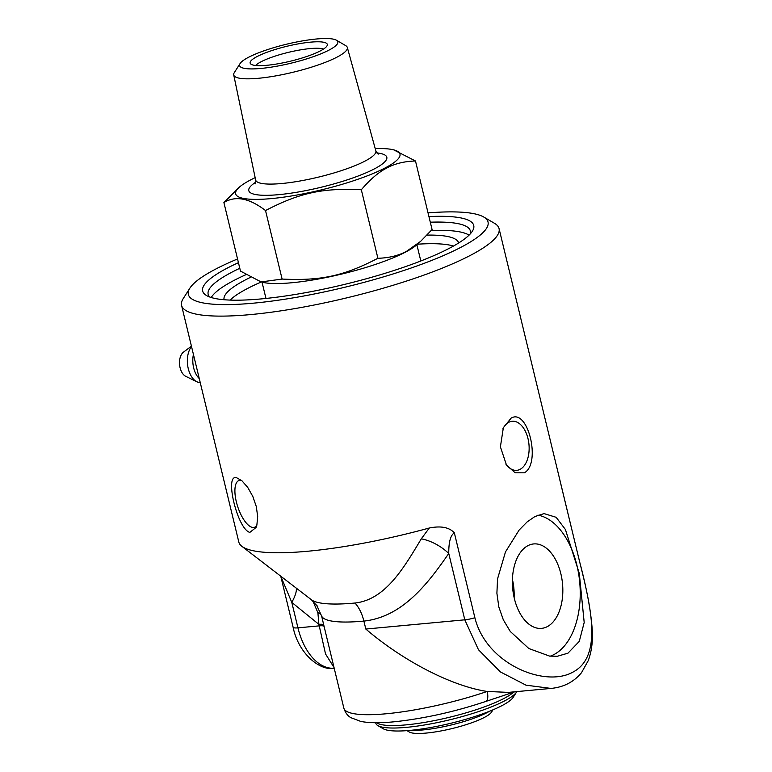 <?xml version="1.0" encoding="UTF-8"?>
<svg xmlns="http://www.w3.org/2000/svg" width="772" height="772" viewBox="0 0 772 772"><rect width="100%" height="100%" fill="white"/><g stroke="black" fill="none" stroke-linecap="round" stroke-linejoin="round"><path stroke-width="1.16" d="M557.934 471.972L579.704 562.074C591.391 608.355 602.507 657.001 572.573 672.306C544.762 687.659 486.283 664.171 474.886 617.735L454.341 532.834C449.236 527.286 440.889 525.674 429.3 528.009A163.326 31.517 166.4 0 1 241.839 546.296A163.326 31.517 166.4 0 1 238.818 542.05L181.565 305.394A163.326 31.517 -13.6 0 0 296.979 308.231A163.326 31.517 -13.6 0 0 471.567 254.75A163.326 31.517 -13.6 0 0 499.059 228.589A163.326 31.517 -13.6 0 0 494.495 223.311L483.726 217.019A154.159 29.751 166.4 0 1 345.19 287.165A154.159 29.751 166.4 0 1 189.912 288.101A154.159 29.751 166.4 0 1 214.317 269.804A154.159 29.751 166.4 0 1 237.544 258.967M567.951 653.18L557.355 656.248L549.654 656.123L528.849 648.528L510.282 631.477L503.315 619.8L498.828 606.966L496.898 593.243L497.554 578.855L505.477 551.912L519.151 530.026L527.102 521.94L534.899 516.545L544.048 513.602L556.149 517.298L565.422 529.524L579.309 573.499L584.192 622.502L579.27 641.387L567.951 653.18M524.313 472.821L515.117 472.782L506.461 464.995L500.401 446.843L503.354 427.707L511.093 418.163C527.942 407.684 541.462 463.586 524.313 472.821M189.912 288.101L183.205 298.619A163.326 31.517 -13.6 0 0 181.565 305.394M249.848 532.381C237.554 529.534 224.025 473.632 236.618 477.733L241.906 480.744L247.744 487.431L252.811 496.425L256.304 506.567L257.684 516.584L256.864 525.124L256.111 527.44L249.848 532.381M489.477 711.273A47.777 9.216 166.4 0 1 487.344 712.469A47.777 9.216 166.4 0 1 410.723 730.322M492.961 709.835L491.494 712.151A43.107 8.318 166.4 0 1 484.671 717.265A43.107 8.318 166.4 0 1 442.636 730.63A43.107 8.318 166.4 0 1 409.324 732.03L406.96 730.64M255.146 177.666A84.524 16.308 -13.6 0 0 249.877 180.301A84.524 16.308 -13.6 0 0 239.252 187.249A84.524 16.308 -13.6 0 0 282.031 197.371A84.524 16.308 -13.6 0 0 385.73 167.63A84.524 16.308 -13.6 0 0 393.739 149.874A84.524 16.308 -13.6 0 0 375.231 148.61M393.739 149.874L415.49 160.991C404.258 161.319 394.646 163.683 386.647 168.093C378.579 172.214 370.135 179.432 361.325 189.758C322.32 187.885 299.787 192.778 265.529 210.544C249.279 198.076 235.402 195.412 223.899 202.573L239.252 187.249M223.899 202.573L240.478 271.097L261.09 281.925L282.108 279.068C321.113 280.931 343.646 276.038 377.904 258.282C389.136 257.954 398.748 255.59 406.748 251.18L420.634 241.366L432.069 229.525L415.49 160.991M420.634 241.366L416.716 244.84A84.524 16.308 166.4 0 1 406.091 251.797A84.524 16.308 166.4 0 1 329.76 276.762A84.524 16.308 166.4 0 1 262.229 282.214L261.09 281.925M361.325 189.758L377.904 258.282M265.529 210.544L282.108 279.068M336.418 40.212L345.702 45.635A58.431 11.281 166.4 0 1 347.313 47.449A58.431 11.281 166.4 0 1 337.499 56.877A58.431 11.281 166.4 0 1 274.871 76.042A58.431 11.281 166.4 0 1 233.733 74.932A58.431 11.281 166.4 0 1 234.331 72.578L240.111 63.507A50.527 9.746 166.4 0 1 248.111 57.514A50.527 9.746 166.4 0 1 297.384 41.842A50.527 9.746 166.4 0 1 336.418 40.212A50.527 9.746 166.4 0 1 329.326 49.939A50.527 9.746 166.4 0 1 270.702 67.232A50.527 9.746 166.4 0 1 240.111 63.507M323.507 49.061A36.39 7.025 -13.6 0 0 294.75 50.942A36.39 7.025 -13.6 0 0 260.791 61.914A36.39 7.025 -13.6 0 0 255.638 65.475M320.621 50.749A39.7 7.662 166.4 0 1 280.313 63.362A39.7 7.662 166.4 0 1 250.582 63.844A39.7 7.662 166.4 0 1 256.815 56.703A39.7 7.662 166.4 0 1 301.341 43.348A39.7 7.662 166.4 0 1 327.26 45.297A39.7 7.662 166.4 0 1 320.621 50.749M224.083 299.739A120.673 23.285 166.4 0 1 250.292 277.447M427.061 235.103A120.673 23.285 166.4 0 1 458.655 242.987M453.463 246.056A120.673 23.285 -13.6 0 0 417.43 244.213M261.312 281.983A120.673 23.285 -13.6 0 0 230.104 300.086M197.69 382.169A19.86 11.725 -95.3 0 1 196.928 381.831L185.705 376.302A12.892 7.614 -95.3 0 1 179.587 364.693A12.892 7.614 -95.3 0 1 183.456 352.157L191.427 346.174M245.785 274.745A134.868 26.026 -13.6 0 0 232.874 281.018A134.868 26.026 -13.6 0 0 211.229 297.519M469.067 235.142A134.868 26.026 -13.6 0 0 431.201 230.529M241.684 480.551A24.646 9.447 -108.3 0 0 241.067 480.396A24.646 9.447 -108.3 0 0 239.021 480.493A24.646 9.447 -108.3 0 0 237.014 504.386A24.646 9.447 -108.3 0 0 252.434 527.392A24.646 9.447 -108.3 0 0 254.48 527.295A24.646 9.447 -108.3 0 0 256.806 525.346M505.949 464.223A24.646 14.552 84.7 0 0 516.767 470.331A24.646 14.552 84.7 0 0 520.174 469.299A24.646 14.552 84.7 0 0 528.588 441.497A24.646 14.552 84.7 0 0 512.193 421.261A24.646 14.552 84.7 0 0 508.796 422.294A24.646 14.552 84.7 0 0 502.842 428.933M550.204 656.181A71.632 42.296 84.7 0 0 554.132 654.463A71.632 42.296 84.7 0 0 579.425 579.463A71.632 42.296 84.7 0 0 537.92 515.136M547.387 626.584A42.402 25.032 -95.3 0 1 540.969 628.408A42.402 25.032 -95.3 0 1 513.264 593.06A42.402 25.032 -95.3 0 1 527.826 545.707A42.402 25.032 -95.3 0 1 533.105 543.999A42.402 25.032 -95.3 0 1 561.794 578.276A42.402 25.032 -95.3 0 1 547.387 626.584M512.376 581.268A39.797 23.498 -95.3 0 1 513.708 595.608M514.113 597.489A40.549 23.942 84.7 0 0 512.415 579.347M516.815 691.606A72.78 14.041 166.4 0 1 516.555 692.04A72.78 14.041 166.4 0 1 505.033 700.677A72.78 14.041 166.4 0 1 434.067 723.248A72.78 14.041 166.4 0 1 377.846 725.603A72.78 14.041 166.4 0 1 375.81 723.248L375.684 722.727M428.045 212.889A154.159 29.751 166.4 0 1 483.726 217.019M238.442 262.683A139.462 26.914 -13.6 0 0 226.128 268.704A139.462 26.914 -13.6 0 0 206.539 295.541A139.462 26.914 -13.6 0 0 344.524 284.405A139.462 26.914 -13.6 0 0 472.339 231.243A139.462 26.914 -13.6 0 0 428.942 216.594M209.704 297.008A134.868 26.026 166.4 0 1 208.16 294.335A134.868 26.026 166.4 0 1 230.867 272.728A134.868 26.026 166.4 0 1 239.802 268.28M430.293 222.201A134.868 26.026 166.4 0 1 470.341 230.905A134.868 26.026 166.4 0 1 470.187 233.984M377.846 725.603L383.23 728.749A68.197 13.163 -13.6 0 0 450.703 723.296A68.197 13.163 -13.6 0 0 513.206 697.299L516.555 692.04M312.834 600.925L317.89 612.717L318.904 624.365A11.464 2.21 166.4 0 1 323.748 624.973L321.644 616.075L316.578 605.036M317.89 612.717A11.464 6.533 167.3 0 1 321.644 616.075A100.292 19.358 -13.6 0 0 363.892 621.093C402.318 616.924 427.466 584.259 448.754 553.476C448.686 542.06 450.549 535.179 454.341 532.834M429.29 528.009L421.28 538.846A34.383 19.696 -146.1 0 1 448.754 553.476L464.802 619.819L478.457 649.715L500.42 671.939L526.002 685.169L550.996 688.421C563.676 687.215 573.847 681.975 581.509 672.682L588.293 660.552C591.371 652.06 592.742 642.758 592.413 632.635C591.352 613.479 587.106 589.953 579.695 562.035A11.464 2.21 -13.6 0 0 579.676 561.987M421.28 538.846C403.36 568.761 385.199 599.68 355.004 603.029A34.383 20.304 -95.3 0 1 363.892 621.093L365.812 629.045L464.802 619.819A11.464 2.21 166.4 0 0 474.886 617.735M296.236 588.09A34.383 9.669 -49.7 0 1 291.787 602.392L318.904 624.365L325.523 653.942L334.015 667.481M280.767 576.211L291.787 602.392L297.953 627.848A11.464 2.21 166.4 0 1 293.099 627.202L280.757 576.202M559.16 477.173L579.695 562.035A11.464 2.21 -13.6 0 1 579.704 562.074M327.56 640.799L323.748 624.973M550.32 688.479L508.401 692.387L487.171 691.451A100.292 19.358 166.4 0 1 343.849 708.127C345.161 712.459 347.468 715.634 350.777 717.632L360.852 721.453C369.73 723.103 381.464 723.152 396.036 721.598C425.353 718.317 455.219 711.62 485.627 701.507A11.464 4.815 -108.8 0 0 487.171 691.451C452.016 686.212 403.495 661.257 365.812 629.045M347.313 47.449L375.848 150.878A61.847 11.937 166.4 0 1 365.455 160.856A61.847 11.937 166.4 0 1 299.169 181.14A61.847 11.937 166.4 0 1 255.628 179.963L255.078 183.948M255.686 182.231A71.014 13.703 -13.6 0 0 321.027 187.278A71.014 13.703 -13.6 0 0 376.832 152.924M199.253 378.531A18.817 11.107 -95.3 0 1 192.884 358.189A18.817 11.107 -95.3 0 1 193.425 354.435M200.315 382.902L196.928 381.831A19.86 11.725 -95.3 0 1 187.442 358.411A19.86 11.725 -95.3 0 1 191.524 346.551M376.62 722.727A72.78 14.041 -13.6 0 0 432.088 721.048A72.78 14.041 -13.6 0 0 504.444 698.216A72.78 14.041 -13.6 0 0 513.641 692.185M355.004 603.029A107.578 20.757 166.4 0 1 311.454 599.786L317.726 606.715M334.208 668.253A57.311 33.833 -95.3 0 1 297.953 627.848L319.27 625.86A11.464 2.21 166.4 0 1 324.115 626.468M499.059 228.589L558.04 472.416M375.848 150.878L378.155 154.168M233.733 74.932L255.628 179.963M262.026 282.166L265.964 298.446M416.87 244.705L420.817 260.984M317.919 607.024L316.655 605.142M327.347 639.891L343.849 708.127M514.77 691.799L485.752 701.458M327.376 640.007L327.55 640.741M293.099 627.202C298.378 653.71 320.274 671.524 334.71 668.214M311.454 599.786L241.839 546.296"/></g></svg>
